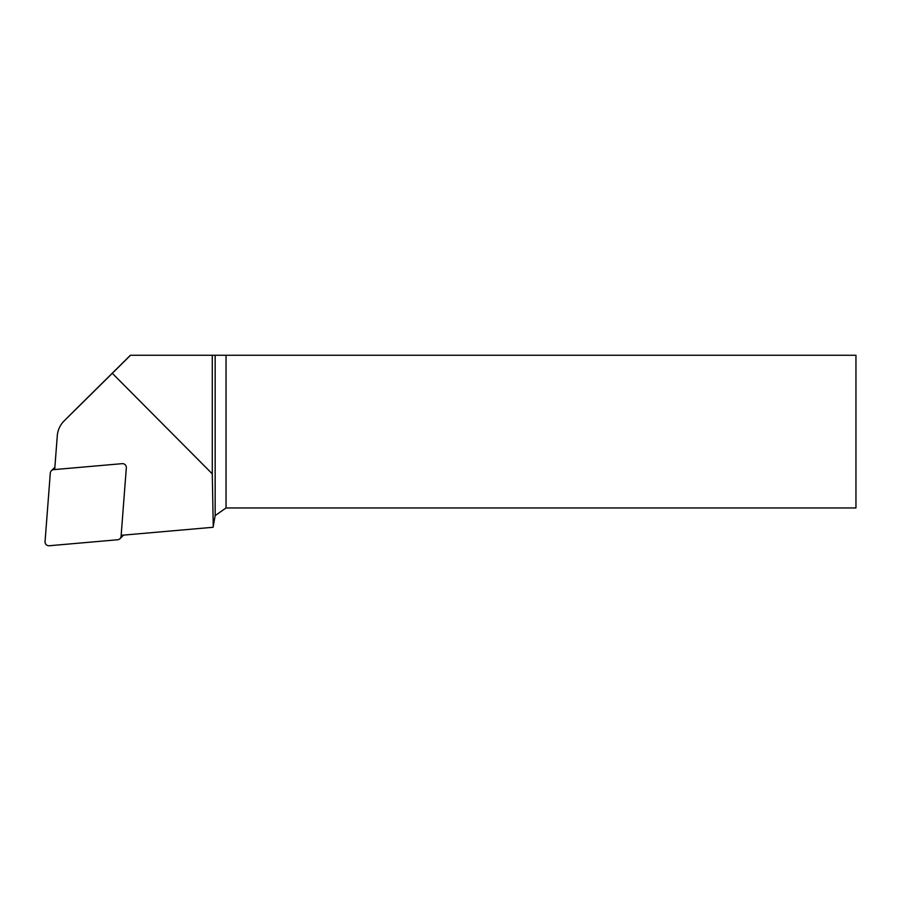 <?xml version="1.0" encoding="UTF-8"?>
<svg xmlns="http://www.w3.org/2000/svg" width="901" height="901" viewBox="0 0 901 901"><rect width="100%" height="100%" fill="white"/><g stroke="black" fill="none" stroke-linecap="round" stroke-linejoin="round"><path stroke-width="1.35" d="M121.162 535.318L213.098 527.276L215.159 515.586L215.159 355.253L130.431 355.253L81.754 403.389A24.124 23.865 -44.8 0 0 81.709 403.445A24.124 23.865 -44.8 0 0 81.664 403.49M215.159 355.253L226.038 355.253L226.038 507.961L855.95 507.961L855.95 355.253L226.038 355.253M212.287 355.253L212.287 473.858L213.244 526.398M226.038 507.961L215.159 515.586M54.702 469.556L57.281 435.78A23.865 23.595 45.2 0 1 64.162 420.891L112.287 373.307L212.287 473.858M112.287 373.307L130.532 355.253M119.991 538.674A3.818 3.773 -134.8 0 0 121.083 536.298L126.331 467.765A3.818 3.773 -134.8 0 0 122.176 463.655L53.711 469.646A3.818 3.773 -134.8 0 0 50.298 473.093L45.05 541.625A3.818 3.773 -134.8 0 0 49.206 545.747L117.671 539.755A3.818 3.773 -134.8 0 0 119.991 538.674L123.077 535.599A3.818 3.773 -134.8 0 0 123.493 535.115M54.871 467.315A3.818 3.773 -134.8 0 0 54.488 467.642L51.391 470.716M64.162 420.891L81.754 403.389M122.164 535.228L121.083 536.298M54.77 468.588L53.711 469.646M64.117 420.936L81.709 403.445"/></g></svg>
